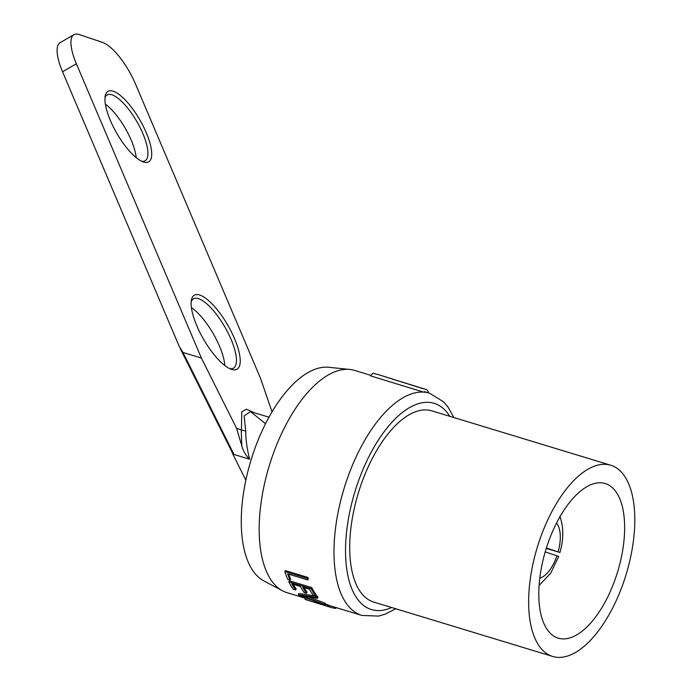 <?xml version="1.0" encoding="UTF-8"?>
<svg xmlns="http://www.w3.org/2000/svg" width="691" height="691" viewBox="0 0 691 691"><rect width="100%" height="100%" fill="white"/><g stroke="black" fill="none" stroke-linecap="round" stroke-linejoin="round"><path stroke-width="1.04" d="M545.208 551.902L558.725 556.41L550.658 573.193L539.092 585.484M546.244 548.473L558.164 551.91L546.382 548.023M559.822 516.186C563.744 527.052 563.778 539.17 559.926 552.532L558.164 551.91A30.084 13.984 106.9 0 0 556.54 523.07M231.45 369.34A42.73 14.01 -120 0 1 203.525 339.177A42.73 14.01 -120 0 1 191.442 299.929A42.73 14.01 -120 0 1 199.906 295.083A42.73 14.01 -120 0 1 234.482 338.53A42.73 14.01 -120 0 1 231.494 369.348A42.73 14.01 -120 0 1 231.45 369.34M229.801 368.666A40.026 13.12 60 0 0 233.463 368.156A40.026 13.12 60 0 0 228.203 333.183A40.026 13.12 60 0 0 198.688 298.711A40.026 13.12 60 0 0 193.471 298.814A40.026 13.12 60 0 0 191.191 301.742M141.681 161.279A37.996 12.455 60 0 0 145.093 160.778A37.996 12.455 60 0 0 140.092 127.576A37.996 12.455 60 0 0 112.08 94.848A37.996 12.455 60 0 0 107.122 94.952A37.996 12.455 60 0 0 104.989 97.656M143.348 161.962A40.7 13.345 -120 0 1 116.744 133.225A40.7 13.345 -120 0 1 105.239 95.842A40.7 13.345 -120 0 1 113.298 91.229A40.7 13.345 -120 0 1 146.233 132.612A40.7 13.345 -120 0 1 143.382 161.97A40.7 13.345 -120 0 1 143.348 161.962M272.047 411.845L260.369 377.96L135.341 83.671A40.562 13.302 60 0 0 102.501 42.393L79.266 34.55A40.562 13.302 60 0 0 73.98 34.662A40.562 13.302 60 0 0 76.373 63.771L62.544 71.743L179.237 346.424L182.951 352.445L234.007 454.471L231.64 451.283L232.824 454.108L245.849 480.167M234.007 454.471L249.624 459.213C245.91 455.68 243.31 451.24 241.824 445.911L241.219 429.871L236.564 428.299L241.824 445.911M62.544 71.743A40.562 13.302 -120 0 1 60.143 42.643L73.98 34.662M265.525 423.738L250.479 411.577L244.139 415.904L245.746 431.046L241.427 430.009L241.764 411.793L246.402 409.193L253.882 412.613M231.64 451.283L205.054 398.007M245.746 431.046C245.676 439.165 246.972 448.554 249.624 459.213M105.369 104.203A37.996 12.455 -120 0 1 136.205 157.669M191.424 307.642A40.026 13.12 -120 0 1 224.8 365.513M76.373 63.771L201.401 358.059L236.564 428.299M182.951 352.445L201.401 358.059M370.557 375.265L354.664 370.428A116.148 53.976 106.9 0 0 349.888 369.469A116.148 53.976 106.9 0 0 269.611 464.637A116.148 53.976 106.9 0 0 282.602 590.831A116.148 53.976 106.9 0 0 287.102 592.688L305.249 598.207M610.775 465.242L431.849 410.851A99.927 46.435 106.9 0 0 358.681 491.897A99.927 46.435 106.9 0 0 373.727 602.06L552.662 656.45A99.927 46.435 106.9 0 0 625.83 575.404A99.927 46.435 106.9 0 0 610.775 465.242A99.927 46.435 106.9 0 0 537.607 546.287A99.927 46.435 106.9 0 0 552.662 656.45M546.054 549.077A80.795 37.547 106.9 0 0 557.24 637.81A80.795 37.547 106.9 0 0 617.383 572.614A80.795 37.547 106.9 0 0 604.219 483.277A80.795 37.547 106.9 0 0 546.054 549.077M282.602 590.831L263.867 580.915A112.097 52.093 -73.1 0 1 251.334 459.135A112.097 52.093 -73.1 0 1 328.804 367.284L349.888 369.469M289.97 580.069L287.681 579.378A117.505 54.606 106.9 0 1 284.813 571.578L307.15 578.367A117.505 54.606 106.9 0 0 307.642 579.922L287.594 573.824A117.505 54.606 106.9 0 0 289.97 580.069L290.6 579.023A116.148 53.976 106.9 0 1 288.7 574.161M284.813 571.578L285.478 570.619L307.815 577.408A116.148 53.976 106.9 0 0 308.307 578.946L307.642 579.922M307.15 578.367L307.815 577.408M304.118 587.6A116.148 53.976 106.9 0 0 307.063 592.135L306.493 593.293A117.505 54.606 106.9 0 1 302.667 587.16L309.542 589.25A117.505 54.606 106.9 0 0 313.369 595.383L315.657 596.083L316.228 594.916A116.148 53.976 106.9 0 1 311.796 587.583L311.175 588.663A117.505 54.606 106.9 0 0 315.657 596.083M306.493 593.293L304.204 592.602A117.505 54.606 106.9 0 1 300.378 586.46L291.783 583.852A117.505 54.606 106.9 0 0 295.61 589.984L296.18 588.827A116.148 53.976 106.9 0 1 293.234 584.292M295.61 589.984L293.321 589.293A117.505 54.606 106.9 0 1 288.838 581.865L289.451 580.794L311.796 587.583M288.838 581.865L311.175 588.663M325.115 604.867L298.348 594.839A117.505 54.606 106.9 0 1 298.227 594.718L316.556 597.257L317.117 596.083A116.148 53.976 106.9 0 0 317.981 597.119L317.428 598.311L303.021 596.221L324.07 604.219A117.505 54.606 106.9 0 0 325.115 604.867L325.573 603.597A116.148 53.976 106.9 0 1 324.545 602.958L309.127 597.179M325.409 604.038L327.681 604.729L327.249 606.007L304.912 599.218L305.344 597.94L310.164 599.399M304.912 599.218A117.505 54.606 106.9 0 0 305.932 599.676L328.268 606.465L328.691 605.186A116.148 53.976 106.9 0 1 327.681 604.729M327.249 606.007A117.505 54.606 106.9 0 0 328.268 606.465M336.025 607.562L335.817 608.382A117.505 54.606 106.9 0 1 330.816 607.389A117.505 54.606 106.9 0 1 329.452 606.931L329.866 605.644A116.148 53.976 106.9 0 0 331.205 606.093L361.911 615.431A116.148 53.976 -73.1 0 1 344.412 487.38A116.148 53.976 -73.1 0 1 429.465 393.17L443.622 401.851L447.975 406.999L453.901 417.554M328.657 605.281L329.866 605.644M327.197 606.137L329.452 606.931M327.163 606.24A117.505 54.606 106.9 0 0 328.519 606.698L330.816 607.389M309.732 600.833L327.318 606.292M298.227 594.718L298.737 593.491L314.733 595.797M315.735 595.918L317.117 596.083M316.556 597.257A117.505 54.606 106.9 0 0 317.428 598.311M324.07 604.219L324.545 602.958M539.775 578.22A30.084 13.984 106.9 0 0 556.972 555.789M423.6 392.117L370.341 375.8C374.971 371.577 371.939 373.606 377.597 374.384L426.407 389.603L427.617 390.389L428.619 392.911M377.657 374.401L423.151 388.739M449.798 416.302A107.77 50.08 106.9 0 0 355.217 490.757A107.77 50.08 106.9 0 0 391.676 607.519M224.221 436.47L180.239 348.592M250.479 411.577L268.972 417.2M424.343 391.607L429.465 393.17M361.911 615.431L378.504 616.087L384.982 614.239L395.779 608.762"/></g></svg>

